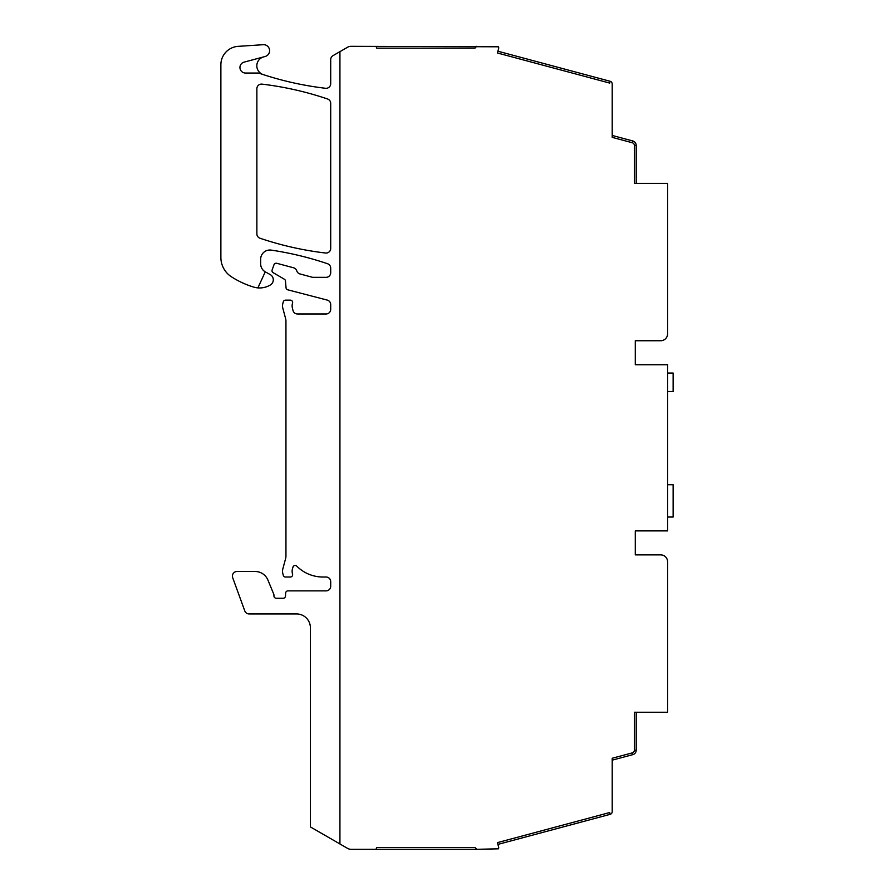 <?xml version="1.0" encoding="UTF-8"?>
<svg xmlns="http://www.w3.org/2000/svg" width="894" height="894" viewBox="0 0 894 894"><rect width="100%" height="100%" fill="white"/><g stroke="black" fill="none" stroke-linecap="round" stroke-linejoin="round"><path stroke-width="1.34" d="M497.913 844.405L610.155 814.333A2.771 2.771 0 0 0 612.211 811.663L612.211 758.257L632.315 752.871A2.771 2.771 0 0 0 634.36 750.2L634.36 712.239L667.594 712.239L667.594 561.801A6.917 6.917 0 0 0 660.666 554.872L635.288 554.872L635.288 530.88L667.594 530.88L667.594 364.741L635.288 364.741L635.288 340.748L635.288 364.741M497.913 51.215L610.155 81.287A2.771 2.771 0 0 1 612.211 83.958L612.211 137.363L632.315 142.749A2.771 2.771 0 0 1 634.36 145.42L634.36 183.382L667.594 183.382L667.594 333.82A6.917 6.917 0 0 1 660.666 340.748L635.288 340.748L660.666 340.748M667.594 289.98L667.594 333.82M612.211 135.452L612.211 105.391L612.211 135.452L632.784 140.961A4.615 4.615 0 0 1 636.204 145.42L636.204 183.382M263.182 74.582A9.231 9.231 0 0 1 263.629 56.903L244.006 62.155A5.543 5.543 0 0 0 245.437 73.04L257.818 73.04A4.615 4.615 0 0 1 259.305 73.286A323.036 323.036 0 0 0 325.55 88.282A4.615 4.615 0 0 0 330.702 83.69L330.702 59.641A4.615 4.615 0 0 1 333.015 55.64L347.554 47.248A6.917 6.917 0 0 1 351.018 46.32L498.405 46.79A2.302 2.302 0 0 1 498.628 48.533L497.444 52.992L609.686 83.075L610.155 81.287M265.25 271.843L257.897 287.879A20.763 20.763 0 0 0 270.413 284.94A6.001 6.001 0 0 0 270.178 274.547L265.451 271.955A9.231 9.231 0 0 1 260.657 263.864L260.657 259.249A9.231 9.231 0 0 1 271.24 250.119A323.036 323.036 0 0 1 327.573 263.741A4.615 4.615 0 0 1 330.702 268.111L330.702 272.726A4.615 4.615 0 0 1 326.087 277.341L312.621 277.341L299.982 273.944A4.615 4.615 0 0 1 296.663 270.491A4.615 4.615 0 0 0 293.601 267.798L276.76 263.294A2.302 2.302 0 0 0 273.989 264.747L272.145 269.921A2.302 2.302 0 0 0 273.151 272.681L284.337 279.219A2.302 2.302 0 0 1 285.477 281.018L286.046 287.779A2.302 2.302 0 0 0 287.756 289.812L327.249 300.093A4.615 4.615 0 0 1 330.702 304.563L330.702 309.369A4.615 4.615 0 0 1 326.087 313.984L297.478 313.984A4.615 4.615 0 0 1 293.008 310.486L292.405 308.106A9.231 9.231 0 0 1 292.539 303.122A2.302 2.302 0 0 0 290.338 300.138L285.51 300.138A2.302 2.302 0 0 0 283.286 301.848L282.839 303.502A9.231 9.231 0 0 0 282.839 308.285L285.633 318.677A9.231 9.231 0 0 1 285.946 321.069L285.946 556.09A9.231 9.231 0 0 1 285.633 558.482L282.839 568.875A9.231 9.231 0 0 0 282.839 573.657L283.286 575.311A2.302 2.302 0 0 0 285.51 577.021L290.338 577.021A2.302 2.302 0 0 0 292.539 574.037A9.231 9.231 0 0 1 292.506 568.696L292.964 567.142A2.302 2.302 0 0 1 296.808 566.17A36.922 36.922 0 0 0 322.957 577.021L326.087 577.021A4.615 4.615 0 0 1 330.702 581.636L330.702 586.252A4.615 4.615 0 0 1 326.087 590.867L287.969 590.867A2.302 2.302 0 0 0 285.667 593.035L285.477 596.097A2.302 2.302 0 0 1 283.174 598.254L276.246 598.254A2.302 2.302 0 0 1 273.944 595.94L273.944 595.069A2.302 2.302 0 0 0 273.765 594.186L267.909 580.038A13.846 13.846 0 0 0 255.114 571.489L237.022 571.489A4.615 4.615 0 0 0 232.686 577.68L244.777 610.904A4.615 4.615 0 0 0 249.113 613.943L296.551 613.943A13.846 13.846 0 0 1 310.397 627.789L310.397 826.916L339.932 843.97L339.932 51.651M339.932 843.97L347.554 848.372A6.917 6.917 0 0 0 351.018 849.3L375.994 849.3L376.754 847.456L474.949 847.456L476.636 849.3L498.405 848.831A2.302 2.302 0 0 0 498.628 847.076L497.444 842.629L609.686 812.545L610.155 814.333M476.636 849.3L375.994 849.3M612.211 790.229L612.211 760.168L612.211 790.229M667.594 561.801L667.594 605.64M667.594 484.727L673.126 484.727L673.126 517.034L667.594 517.034M667.594 373.044L673.126 373.044L673.126 391.505L667.594 391.505M375.994 46.32L376.754 48.164L474.949 48.164L476.636 46.32M632.315 752.871L632.784 754.648L612.211 760.168L632.784 754.648A4.615 4.615 0 0 0 636.204 750.2L636.204 712.239M660.666 554.872L635.288 554.872L635.288 530.88M257.897 287.879A20.763 20.763 0 0 1 253.628 287.063A87.679 87.679 0 0 1 231.423 276.782A23.076 23.076 0 0 1 220.874 257.405L220.874 64.781A18.461 18.461 0 0 1 238.117 46.354L263.238 44.7A6.001 6.001 0 0 1 265.183 56.478L263.652 56.892A9.231 9.231 0 0 0 263.629 56.903M262.031 84.137A323.036 323.036 0 0 1 327.573 98.988A4.615 4.615 0 0 1 330.702 103.358L330.702 248.443A4.615 4.615 0 0 1 325.55 253.024A323.036 323.036 0 0 1 260.009 238.24A4.615 4.615 0 0 1 256.869 233.87L256.869 88.718A4.615 4.615 0 0 1 262.031 84.137M634.36 145.42L636.204 145.42M632.315 142.749L632.784 140.961M634.36 750.2L636.204 750.2"/></g></svg>
